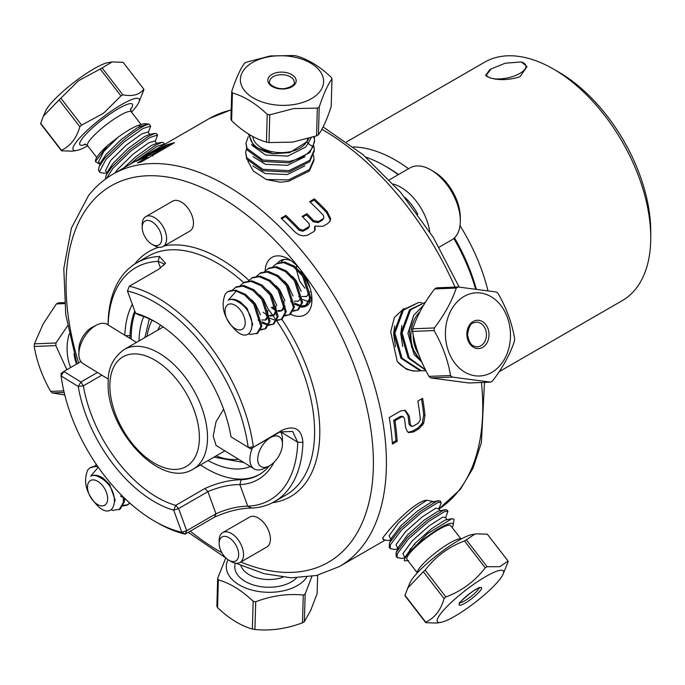 <?xml version="1.0" encoding="UTF-8"?>
<svg xmlns="http://www.w3.org/2000/svg" width="685" height="685" viewBox="0 0 685 685"><rect width="100%" height="100%" fill="white"/><g stroke="black" fill="none" stroke-linecap="round" stroke-linejoin="round"><path stroke-width="1.03" d="M145.4 237.592A13.811 7.972 -120 0 0 151.959 244.297A13.811 7.972 -120 0 0 161.078 242.336A13.811 7.972 -120 0 0 158.518 228.447A13.811 7.972 -120 0 0 148.003 220.424A13.811 7.972 -120 0 0 142.197 227.377A13.811 7.972 -120 0 0 145.4 237.592M142.197 227.377L142.197 224.56A17.262 9.967 60 0 1 145.768 216.657A17.262 9.967 60 0 1 162.602 225.896A17.262 9.967 60 0 1 163.039 246.557A17.262 9.967 60 0 1 154.408 245.709L151.959 244.297M163.039 246.557L189.891 231.059A17.262 9.967 -120 0 0 189.462 210.389A17.262 9.967 -120 0 0 172.629 201.15L145.768 216.657M238.628 553.497A13.811 7.972 -120 0 0 228.447 537.425A13.811 7.972 -120 0 0 219.14 543.325A13.811 7.972 -120 0 0 219.191 544.421A13.811 7.972 -120 0 0 228.91 560.236A13.811 7.972 -120 0 0 238.628 553.497M219.14 543.325L219.14 540.508A17.262 9.967 60 0 1 222.719 532.605A17.262 9.967 60 0 1 235.477 536.672A17.262 9.967 60 0 1 243.5 553.223A17.262 9.967 60 0 1 239.981 562.505A17.262 9.967 60 0 1 231.35 561.649L228.91 560.236M222.719 532.605L249.58 517.098A17.262 9.967 60 0 1 262.338 521.165A17.262 9.967 60 0 1 270.361 537.716A17.262 9.967 60 0 1 266.842 546.998L239.981 562.505M306.7 577.207A41.622 24.806 -178.3 0 1 254.966 590.821A41.622 24.806 -178.3 0 1 227.737 560.313A41.622 24.806 -178.3 0 1 228.036 559.688M311.872 576.445L305.159 593.963A51.563 30.731 -178.3 0 1 303.284 595.042C287.597 593.458 271.748 595.693 255.719 601.755A51.563 30.731 -178.3 0 1 253.159 601.293C241.711 590.367 230.109 583.235 218.352 579.878A51.563 30.731 -178.3 0 1 217.667 578.346L225.742 558.018M305.159 593.963L304.354 621.706L310.647 610.54L317.112 593.578L317.643 575.229M304.354 621.706A51.563 30.731 -178.3 0 1 302.479 622.785L303.284 595.042M255.719 601.755L254.914 629.489C270.601 631.073 286.458 628.839 302.479 622.785M254.914 629.489A51.563 30.731 -178.3 0 1 252.363 629.035L253.159 601.293M218.352 579.878L217.547 607.612C228.995 618.546 240.606 625.679 252.363 629.035M217.547 607.612A51.563 30.731 -178.3 0 1 216.871 606.079L217.667 578.346M248.432 133.986L254.144 146.701L273.538 153.774L289.789 152.575L307.128 141.641A2.209 1.704 -152 0 0 308.147 143.396M252.816 136.529A27.623 16.466 1.7 0 0 287.529 152.181A27.623 16.466 1.7 0 0 307.77 138.781M268.982 142.566L292.683 142.112L316.556 135.861L317.352 108.119A51.563 30.731 1.7 0 0 319.227 107.04L318.422 134.782C322.549 129.26 326.805 119.884 331.18 106.654L331.985 78.921A51.563 30.731 1.7 0 0 331.3 77.388C319.758 66.402 308.156 59.261 296.494 55.964A51.563 30.731 1.7 0 0 293.933 55.511L270.233 55.964L246.369 62.215A51.563 30.731 1.7 0 0 244.494 63.294C240.341 68.894 236.085 78.27 231.735 91.422A51.563 30.731 1.7 0 0 232.42 92.954L231.624 120.697C243.072 131.623 254.674 138.755 266.431 142.112A51.563 30.731 1.7 0 0 268.982 142.566L269.787 114.832A51.563 30.731 1.7 0 1 267.236 114.369C255.788 103.444 244.185 96.311 232.42 92.954M231.735 91.422L230.939 119.156A51.563 30.731 1.7 0 0 231.624 120.697M271.234 56.393A41.622 24.806 1.7 0 0 241.805 86.224A41.622 24.806 1.7 0 0 292.752 104.728A41.622 24.806 1.7 0 0 322.19 74.896A41.622 24.806 1.7 0 0 271.234 56.393M317.352 108.119L293.651 108.572L269.787 114.832M251.635 144.338L252.097 145.434L265.694 155.075L287.837 156.077L305.561 147.155L308.139 143.396L312.951 146.77C308.926 154.108 300.972 158.988 289.087 161.412L263.066 160.042L247.088 148.499L245.915 143.251L247.045 149.921L263.031 161.463L289.044 162.842L309.877 152.567L314.483 142.035L314.509 138.832L313.49 136.949M245.915 143.251L248.235 136.76M266.285 179.53L280.379 182.201L288.513 181.319L309.346 171.036L313.953 160.513L313.995 159.083L309.38 169.615L288.556 179.89L266.285 179.53L253.202 170.907L247.782 160.898M245.65 152.49L246.78 159.16L262.757 170.702L288.779 172.081L309.611 161.797L314.218 151.274L314.261 149.844L309.654 160.376L288.822 170.651L262.8 169.281L246.823 157.738L245.65 152.49L246.497 148.611M313.559 155.17L313.995 159.083M313.824 145.931L314.261 149.844M70.606 367.537A41.622 32.52 -92.3 0 1 69.159 334.083M66.865 369.694L55.802 345.608A51.563 40.287 -92.3 0 1 55.973 342.979L67.55 325.863M64.184 392.496L52.368 392.959L64.784 394.962M52.368 392.959A51.563 40.287 -92.3 0 1 50.664 391.409L63.808 390.887M55.802 345.608L34.25 346.464C36.733 361.509 42.205 376.493 50.664 391.409M34.25 346.464A51.563 40.287 -92.3 0 1 34.421 343.836L55.973 342.979M64.459 303.626L56.376 303.943L43.146 323.979L34.421 343.836M413.175 334.691A27.623 21.586 87.7 0 0 418.458 353.828M430.685 377.932L469.054 382.992L490.606 382.136A51.563 40.287 87.7 0 0 492.472 381.057C502.781 367.588 510.102 354.291 514.426 341.164A51.563 40.287 87.7 0 0 514.598 338.536C512.072 323.38 506.6 308.396 498.183 293.591A51.563 40.287 87.7 0 0 496.488 292.041L458.119 286.981A51.563 40.287 87.7 0 0 456.244 288.06L434.692 288.916C424.443 302.273 417.122 315.571 412.738 328.8A51.563 40.287 87.7 0 0 412.567 331.429C415.059 346.473 420.53 361.457 428.981 376.382A51.563 40.287 87.7 0 0 430.685 377.932L452.237 377.075A51.563 40.287 87.7 0 1 450.533 375.526C448.05 360.481 442.578 345.497 434.119 330.572L412.567 331.429M458.119 286.981L436.568 287.837A51.563 40.287 87.7 0 0 434.692 288.916M480.639 293.026A41.622 32.52 87.7 0 0 445.515 330.136A41.622 32.52 87.7 0 0 475.236 375.8A41.622 32.52 87.7 0 0 510.359 338.69A41.622 32.52 87.7 0 0 480.639 293.026M412.738 328.8L434.29 327.944C444.548 314.586 451.86 301.289 456.244 288.06M434.29 327.944A51.563 40.287 87.7 0 0 434.119 330.572M490.606 382.136L452.237 377.075M425.471 369.806L409.236 357.93L402.095 332.85L410.589 309.825L425.436 302.222L409.476 309.877L400.99 332.893L408.132 357.972L425.642 370.14M397.283 361.577L406.333 369.164L412.884 370.97L417.73 371.082L413.997 370.927C407.703 370.088 402.138 366.972 397.283 361.577L390.698 331.848L394.397 317.472L403.919 308.507M418.595 302.487L402.3 310.159L393.815 333.175L400.948 358.255L420.068 370.688L424.905 370.799L421.172 370.645L402.061 358.212L394.92 333.133L403.414 310.117L418.595 302.487L421.643 302.616M420.753 370.765L417.73 371.082M425.95 370.731L424.905 370.799M461.065 539.095L450.662 525.609A27.623 5.12 142.3 0 0 447.493 525.421A27.623 5.12 142.3 0 0 421.189 542.04A27.623 5.12 142.3 0 0 406.933 559.371L417.336 572.848M503.047 574.313A41.622 7.715 142.3 0 0 498.543 570.639A41.622 7.715 142.3 0 0 453.89 600.009A41.622 7.715 142.3 0 0 440.772 622.382A41.622 7.715 142.3 0 0 442.193 622.066A41.622 7.715 142.3 0 0 476.503 601.353A41.622 7.715 142.3 0 0 503.047 574.313L508.15 561.623A51.563 9.556 142.3 0 0 508.073 561.075L487.326 534.189L476.4 533.829L472.325 534.505A41.622 7.715 142.3 0 0 470.903 534.822A41.622 7.715 142.3 0 0 436.593 555.535A41.622 7.715 142.3 0 0 410.05 582.575L404.946 595.265A51.563 9.556 142.3 0 0 405.023 595.822L425.77 622.699A51.563 9.556 142.3 0 1 425.693 622.143C434.658 618.033 440.789 610.189 444.085 598.613L423.339 571.735L407.541 588.192M476.4 533.829L474.671 534.206L466.357 539.84A51.563 9.556 142.3 0 0 464.49 540.919C448.564 546.913 435.446 556.64 425.128 570.1A51.563 9.556 142.3 0 0 423.339 571.735M466.357 539.84L487.112 566.718L499.759 566.709L508.073 561.075M487.112 566.718A51.563 9.556 142.3 0 0 485.237 567.805L464.49 540.919M425.128 570.1L445.875 596.977C461.801 590.992 474.919 581.265 485.237 567.805M445.875 596.977A51.563 9.556 142.3 0 0 444.085 598.613M440.772 622.382L436.696 623.059L425.77 622.699M447.964 511.267L446.894 509.888L443.435 510.248L427.192 520.343L407.395 537.579L396.127 552.512L396.127 556.22L397.189 557.607L397.197 553.891L408.457 538.958L428.262 521.73L444.496 511.635L447.964 511.267L445.601 517.749L447.048 519.47M404.595 557.941L401.581 558.438L397.189 557.607M390.767 540.037L387.753 540.525L383.369 539.694L382.966 537.511L387.505 531.937C395.296 522.235 417.011 500.375 426.858 500.204L433.228 501.566M383.369 539.694L382.778 538.932L382.966 537.511M441.054 502.31L439.984 500.932L436.525 501.3L420.282 511.395L400.485 528.623L389.534 542.794L389.217 547.264L390.279 548.651L390.287 544.943L401.547 530.01L421.352 512.774L437.587 502.679L441.054 502.31L440.935 503.766L438.691 508.801L435.9 508.133L422.217 516.892L405.503 531.723L396.05 544.592L397.814 548.676M397.677 548.985L394.671 549.481L390.279 548.651M138.516 125.338A2.209 1.944 -107.2 0 0 140.399 126.151L145.537 125.321L148.773 124.011L144.047 123.625L138.516 125.338C133.489 127.042 126.716 130.972 118.214 137.12L107.793 145.34L95.403 161.574L99.368 163.98L100.352 163.818M87.783 145.905A41.622 7.715 -37.7 0 1 76.523 150.494A41.622 7.715 -37.7 0 1 104.865 115.739A41.622 7.715 -37.7 0 1 138.798 102.425A41.622 7.715 -37.7 0 1 131.511 112.152M76.523 150.494L72.447 151.171L61.522 150.811A51.563 9.556 -37.7 0 1 61.444 150.255C70.409 146.136 76.54 138.293 79.837 126.725A51.563 9.556 -37.7 0 1 81.635 125.09L103.478 113.308L120.988 95.909L100.241 69.031A51.563 9.556 -37.7 0 1 102.116 67.952L122.863 94.83C132.676 96.653 139.663 94.77 143.824 89.178L123.077 62.301L112.152 61.941L102.116 67.952M79.837 126.725L59.09 99.847L43.292 116.296L45.801 110.687A41.622 7.715 -37.7 0 1 77.225 79.922A41.622 7.715 -37.7 0 1 108.076 62.618L112.152 61.941M61.522 150.811L40.775 123.925A51.563 9.556 -37.7 0 1 40.698 123.377L61.444 150.255M43.292 116.296L40.698 123.377M59.09 99.847A51.563 9.556 -37.7 0 1 60.879 98.212L81.635 125.09M100.241 69.031L78.39 80.804L60.879 98.212M107.262 172.774L104.36 173.245L99.873 172.423L99.505 171.644L105.927 159.502L124.122 141.932L142.908 128.566L150.649 126.091L148.294 132.59L149.724 134.286M145.537 125.321C140.091 127.727 132.599 132.804 123.052 140.545L104.865 158.115L99.162 166.498L98.443 170.257L99.873 172.423M138.302 159.536L156.737 146.47L164.469 143.996L163.398 142.608L162.002 142.352L155.666 145.092L136.872 158.458L130.253 164.186M106.612 178.246L112.837 168.459L131.032 150.888L149.818 137.522L157.559 135.039L155.204 141.547L155.392 140.862L148.816 142.72L132.958 154.253L117.615 169.366L114.789 173.117M157.559 135.039L156.488 133.661L155.093 133.404L148.756 136.135L129.962 149.501L111.775 167.071L106.072 175.446L105.336 179.162M519.007 77.114L520.189 76.412L519.007 77.114C508.809 80.008 499.682 80.393 491.607 78.287A20.327 8.083 167.8 0 1 487.497 76.412A20.327 8.083 167.8 0 1 486.376 75.033L485.554 75.367L489.698 69.819L491.102 68.937L486.376 75.033M520.189 76.412L527.082 66.531L521.294 61.941A20.327 8.083 167.8 0 1 519.298 73.723A20.327 8.083 167.8 0 1 491.607 78.287L487.266 76.694L485.554 75.367M353.46 146.941A137.651 79.477 60 0 1 408.568 168.724M460.003 225.613A137.651 79.477 60 0 1 487.934 290.611M553.412 69.031L558.626 72.045A130.287 75.222 60 0 1 647.248 200.517A130.287 75.222 60 0 1 650.75 231.607L650.75 237.626A137.651 79.477 -120 0 0 647.042 204.772A137.651 79.477 -120 0 0 553.412 69.031A137.651 79.477 -120 0 0 484.586 62.215L346.636 141.863M250.393 466.553A95.763 55.288 60 0 1 208.069 460.551M139.012 340.942A95.763 55.288 60 0 1 143.713 316.556M398.259 174.675A137.839 79.58 -120 0 0 385.107 166.053L387.719 167.56A134.157 77.456 60 0 1 398.533 174.521M454.48 237.832A134.157 77.456 60 0 1 476.28 289.001M475.561 288.907A137.839 79.58 -120 0 0 453.812 238.44M385.107 166.053A137.839 79.58 -120 0 0 366.013 157.207M281.004 431.37L281.004 431.978A110.49 63.791 60 0 1 280.978 432.586M273.949 462.375A110.49 63.791 60 0 1 269.265 469.73A110.49 63.791 60 0 1 239.861 484.603C229.749 484.535 219.097 486.889 207.889 491.667L178.605 508.57L186.688 530.704L215.972 513.801C227.112 508.844 237.695 506.309 247.747 506.198A134.157 77.456 -120 0 0 297.727 442.262L292.598 431.43L279.959 431.944L250.676 448.846L282.614 429.966C294.918 425.102 301.691 429.238 302.933 442.364A137.839 79.58 60 0 1 288.291 489.501A137.839 79.58 60 0 1 274.445 501.651A137.839 79.58 60 0 1 251.583 508.056C239.921 508.253 227.531 511.301 214.422 517.201L185.138 534.112A137.839 79.58 60 0 1 157.233 522.706L154.622 521.199A134.157 77.456 -120 0 0 181.79 532.296L173.707 510.162A110.49 63.791 60 0 1 78.236 386.477L61.093 375.937A134.157 77.456 -120 0 0 154.622 521.199M280.833 432.329A106.809 61.667 -120 0 0 280.893 431.422M163.895 265.395L163.784 263.708L158.089 261.37A134.157 77.456 -120 0 0 122.367 279.429A134.157 77.456 -120 0 0 108.119 324.973M107.956 324.87L108.11 322.198A137.839 79.58 60 0 1 122.761 275.053A137.839 79.58 60 0 1 136.606 262.912A137.839 79.58 60 0 1 159.468 256.498L165.573 263.254L158.603 269.308L129.319 286.219A137.839 79.58 60 0 1 253.33 446.877L248.158 447.399A134.157 77.456 -120 0 0 127.461 291.031L135.544 313.165A110.49 63.791 60 0 1 154.63 321.445A110.49 63.791 60 0 1 231.016 436.85L250.676 448.846M108.11 322.198L108.11 324.964M291.125 260.72A26.15 15.096 -120 0 0 280.379 260.6A26.15 15.096 -120 0 0 277.75 262.903A26.15 15.096 -120 0 0 277.639 263.049M301.049 307.094A26.15 15.096 -120 0 0 306.529 305.887A26.15 15.096 -120 0 0 309.158 303.583A26.15 15.096 -120 0 0 311.795 296.519M290.568 314.252A33.145 19.137 -120 0 0 308.413 311.889A33.145 19.137 -120 0 0 311.949 299.636A33.145 19.137 -120 0 0 300.886 270.267A33.145 19.137 -120 0 0 288.505 259.033A33.145 19.137 -120 0 0 268.606 260.317A33.145 19.137 -120 0 0 265.104 271.012M314.424 198.873A226.512 130.775 -120 0 1 327.173 211.579L330.667 218.661L329.982 221.306L327.738 223.575L322.96 226.341L315.049 226.101L315.134 229.963L313.824 231.607L308.104 234.912C303.01 236.822 298.249 235.46 293.822 230.836A226.512 130.775 -120 0 0 281.081 218.13L285.842 215.381L285.448 216.588A224.671 129.713 -120 0 1 298.634 229.766A224.671 129.713 -120 0 1 299.105 230.263L302.701 231.239L308.019 228.456L309.569 226.255L308.978 223.498A226.512 130.775 -120 0 0 308.413 222.899A226.512 130.775 -120 0 0 302.136 216.451L306.906 213.703L306.46 214.859A224.671 129.713 -120 0 1 312.643 221.221A224.671 129.713 -120 0 1 313.165 221.769L318.157 222.608L322.31 220.202L323.868 217.89L323.431 215.415A226.512 130.775 -120 0 0 322.952 214.91A226.512 130.775 -120 0 0 309.663 201.621L314.424 198.873L314.038 200.08A224.671 129.713 -120 0 1 326.676 212.684L330.127 219.714L329.682 221.803M309.569 226.255L303.224 230.16L299.61 229.167A226.512 130.775 -120 0 0 299.131 228.67A226.512 130.775 -120 0 0 285.842 215.381M323.029 219.5L323.551 218.421L318.679 221.529L313.67 220.673A226.512 130.775 -120 0 0 313.148 220.116A226.512 130.775 -120 0 0 306.906 213.703M409.279 415.975A226.512 130.775 -120 0 1 410.324 424.726L412.147 426.421L413.055 426.198L418.381 423.125L420.342 419.562A226.512 130.775 -120 0 0 420.273 418.869A226.512 130.775 -120 0 0 417.841 401.05L422.602 398.302A226.512 130.775 -120 0 1 424.974 415.547L423.655 423.313L418.997 428.759L413.457 431.952L408.697 432.612L407.327 431.567L405.529 427.252A226.512 130.775 -120 0 0 404.578 419.203A226.512 130.775 -120 0 0 404.492 418.561L403.217 416.668L401.119 417.191L394.962 420.744A226.512 130.775 -120 0 1 397.18 441.354L392.419 444.103A226.512 130.775 -120 0 0 389.251 417.559L401.016 410.769L405.34 410.401L409.279 415.975L407.995 415.487A224.671 129.713 -120 0 1 409.031 424.161L410.854 425.839M410.007 425.753L412.147 426.421M170.719 143.662A226.512 130.775 -120 0 1 174.589 142.685L141.238 161.943A226.512 130.775 -120 0 0 137.368 162.919L147.326 157.165A226.512 130.775 -120 0 0 137.548 160.598C135.245 161.634 135.262 161.48 137.591 160.127L165.684 145.254L170.12 143.833L142.54 157.747L152.096 154.416L170.719 143.662L171.181 144.655M137.548 160.598C135.245 161.634 135.262 161.48 137.591 160.127L137.796 160.495M101.842 375.157L83.382 385.818A106.809 61.667 -120 0 0 175.677 505.376L204.952 488.474C217.556 482.814 229.646 479.902 241.231 479.74A106.809 61.667 -120 0 0 258.93 474.782A106.809 61.667 -120 0 0 269.196 465.946M134.748 310.981A106.809 61.667 -120 0 0 130.047 335.693L129.893 338.364M135.21 312.24A106.809 61.667 -120 0 0 131.195 339.161M200.499 464.918A106.809 61.667 -120 0 0 259.521 474.431M155.94 322.224A106.809 61.667 -120 0 0 138.79 314.946L135.544 313.165M80.924 361.577L63.782 371.475L80.924 382.016L97.467 372.469M124.85 335.256A110.49 63.791 60 0 1 132.333 304.363M185.138 534.112L186.688 530.704L181.79 532.296L185.138 534.112M204.952 488.474L207.889 491.667L215.972 513.801L214.422 517.201M241.231 479.74L239.861 484.603L247.747 506.198L251.583 508.056M173.707 510.162L178.605 508.57L175.677 505.376L173.707 510.162M61.128 373.445L61.093 375.937L63.782 371.475L61.128 373.445M281.004 431.978L297.727 442.262L302.933 442.364M279.959 431.944L282.614 429.966M78.236 386.477L83.382 385.818L80.924 382.016L78.236 386.477M159.468 256.498L158.089 261.37L160.555 268.118M129.319 286.219L127.461 291.031L129.319 286.219M125.406 335.607L130.047 335.693M499.177 371.69L622.237 300.638A137.651 79.477 -120 0 0 650.75 237.626M521.294 61.941L505.188 63.225L491.102 68.937M150.649 126.091L149.381 124.447A34.25 6.345 142.3 0 0 148.773 124.011M123.908 167.851L135.253 157.233L151.111 145.691L156.557 143.251L162.002 142.352M106.072 175.446L108.316 170.411L112.999 163.39L128.343 148.277L144.201 136.743L149.638 134.294L155.093 133.404M99.162 166.498L101.406 161.463L106.089 154.442L121.433 139.32L137.291 127.787L146.915 124.139M95.412 161.574L95.635 160.007A30.568 5.668 -37.7 0 1 107.793 145.34M120.988 95.909A51.563 9.556 -37.7 0 1 122.863 94.83M143.824 89.178A51.563 9.556 -37.7 0 1 143.91 89.735L138.798 102.425M451.972 518.656L427.192 533.838L404.792 557.479L414.708 543.65L431.422 528.82L445.113 520.069L451.972 518.656L453.949 519.281A34.25 6.345 -37.7 0 1 453.941 520.018L453.213 524.993A30.568 5.668 142.3 0 0 428.476 535.636A30.568 5.668 142.3 0 0 404.415 560.818L408.577 560.613M404.792 557.479L404.415 560.818M426.858 500.204L415.307 507.936L398.584 522.766L389.131 535.636L390.904 539.72M445.635 517.672L442.81 517.089L429.127 525.84L412.413 540.671L402.96 553.54L404.724 557.633M452.143 527.536A30.568 5.668 142.3 0 0 453.213 524.993M404.946 595.265L425.693 622.143M423.613 305.193L413.731 315.305L409.279 330.675L411.616 347.209L420.325 360.276M394.68 325.906L393.567 333.869L395.553 346.85M401.855 325.623L400.742 333.586L402.729 346.559M413.774 315.237L407.926 333.304L414.134 354.633L421.755 362.005M419.965 311.761A30.568 23.881 87.7 0 0 421.352 361.081M428.981 376.382L450.533 375.526M56.376 303.943A51.563 40.287 -92.3 0 1 58.251 302.864L64.364 302.624M314.175 136.717A34.25 20.413 -178.3 0 1 314.509 138.832M312.951 146.77L314.535 140.391M252.799 165.916L265.163 173.553L287.298 174.555L304.791 165.89M253.073 156.677L265.429 164.314L287.563 165.316L305.056 156.651M308.815 138.473L307.128 141.641M249.854 134.851A30.568 18.221 1.7 0 0 273.538 153.774M266.431 142.112L267.236 114.369M316.556 135.861A51.563 30.731 1.7 0 0 318.422 134.782M331.985 78.921C327.858 84.443 323.603 93.819 319.227 107.04M315.049 226.101L314.518 227.172L314.817 230.485M330.667 218.661L330.127 219.714M327.173 211.579L326.676 212.684M310.305 202.238L314.038 200.08M322.832 219.131L322.31 220.202M318.679 221.529L318.157 222.608M313.67 220.673L313.165 221.769M302.71 217.017L306.46 214.859M308.541 227.377L308.019 228.456M304.286 229.835L303.763 230.913M303.224 230.16L302.701 231.239M299.61 229.167L299.105 230.263M281.723 218.738L285.448 216.588M397.18 441.354L395.887 440.72L392.325 442.775M394.962 420.744L393.687 420.282A224.671 129.713 -120 0 1 395.887 440.72M401.119 417.191L399.843 416.728L393.687 420.282M403.217 416.668L401.941 416.197L399.843 416.728M413.457 431.952L412.164 431.327L408.063 432.235M418.997 428.759L417.696 428.134L412.164 431.327M422.731 424.965L421.429 424.349L417.696 428.134M423.655 423.313L422.362 422.705L421.429 424.349M424.974 415.547L423.681 414.99L422.362 422.705M423.681 414.99A224.671 129.713 -120 0 0 421.506 398.935M410.324 424.726L409.031 424.161M404.689 410.238L407.995 415.487M147.326 157.165L147.789 158.158M152.096 154.416L152.866 156.069M142.54 157.747L142.951 158.526M147.592 157.738L149.827 156.985M165.684 145.254L165.975 145.836M270.489 437.595A17.493 9.761 121.6 0 0 257.731 458.333A17.493 9.761 121.6 0 0 268.888 466.108A17.493 9.761 121.6 0 0 269.676 465.68A17.493 9.761 121.6 0 0 282.46 444.051A17.493 9.761 121.6 0 0 270.489 437.595M268.888 466.108L264.607 468.275A23.016 12.844 -58.4 0 1 254.109 468.84A23.016 12.844 -58.4 0 1 252.482 447.81M254.109 468.84L216.083 445.447L213.198 436.054L216.006 421.857L223.627 409.193M136.469 342.406L107.228 324.416A23.016 12.844 121.6 0 0 96.731 324.99A23.016 12.844 121.6 0 0 95.695 325.546A23.016 12.844 121.6 0 0 78.878 353.999A23.016 12.844 121.6 0 0 83.099 363.632L108.324 379.147M78.878 353.999L78.886 349.204A17.493 9.761 -58.4 0 1 91.662 327.576A17.493 9.761 -58.4 0 1 92.449 327.156L96.731 324.99M280.413 431.678A23.016 12.844 -58.4 0 1 282.46 439.256L282.46 444.051M95.617 503.158A14.257 8.229 -120 0 0 107.459 500.846A14.257 8.229 -120 0 0 99.53 482.591A14.257 8.229 -120 0 0 87.689 484.903A14.257 8.229 -120 0 0 95.617 503.158M97.989 466.845A25.413 14.676 -120 0 0 90.394 467.675A25.413 14.676 -120 0 0 87.697 470.098C82.816 482.334 86.456 494.579 98.631 506.831C115.893 522.158 121.767 491.582 102.005 478.644L99.899 477.471A17.938 10.352 -120 0 0 90.685 476.144C94.256 474.422 98.392 475.099 103.093 478.164L109.66 484.526L115.106 499.964L114.84 501.446M124.456 498.098L124.353 501.797L120.2 509.152L112.862 510.376L110.961 509.768M123.266 496.933L123.343 502.388L119.19 509.743M126.528 500.067L124.499 498.98M121.998 497.207L120.534 495.94M129.944 503.175L127.324 505.042L123.12 505.992M127.821 504.725L123.42 505.342M129.628 502.901L127.324 505.042M94.693 466.151L96.337 464.43M90.548 467.59L97.467 466.083M90.685 476.144L98.203 467.324M393.353 184.068A41.622 24.026 60 0 1 406.548 191.218A41.622 24.026 60 0 1 429.778 231.83M417.799 214.285A37.461 21.629 -120 0 0 404.903 197.503M430.882 169.914L433.828 171.618A37.461 21.629 60 0 1 438.974 175.172A37.461 21.629 60 0 1 460.311 217.487L460.311 220.887A41.622 24.026 -120 0 0 436.602 173.862A41.622 24.026 -120 0 0 430.882 169.914A41.622 24.026 -120 0 0 410.075 167.859L389.414 179.787M439.136 247.191L451.698 239.938A41.622 24.026 -120 0 0 460.311 220.887M233.157 327.207A14.257 8.229 -120 0 0 245.007 324.895A14.257 8.229 -120 0 0 237.078 306.64A14.257 8.229 -120 0 0 225.228 308.952A14.257 8.229 -120 0 0 233.157 327.207M228.233 300.193L236.274 291.082A25.413 14.676 -120 0 0 227.934 291.724A25.413 14.676 -120 0 0 225.245 294.148C220.356 306.383 224.004 318.628 236.171 330.881C253.433 346.208 259.307 315.631 239.553 302.693L237.438 301.52A17.938 10.352 -120 0 0 228.233 300.193C231.804 298.472 235.931 299.148 240.632 302.213L247.199 308.575L252.645 324.014L252.388 325.495M251.729 299.85L255.342 303.875L260.497 314.826M267.612 310.707L267.904 315.203L265.198 320.272L266.217 319.681L268.811 315.417M259.863 295.149L263.477 299.174L268.631 310.125M265.686 319.938L261.764 319.989M275.755 306.015L276.046 310.51L273.341 315.571L270.018 316.119M267.869 315.52L263.177 312.249M268.006 290.457L271.62 294.481L276.774 305.424M276.945 310.716L274.36 314.98L273.341 315.571M273.829 315.237L269.907 315.288M283.89 301.314L284.181 305.81L281.475 310.87L278.153 311.418M276.012 310.819L271.311 307.548M276.141 285.756L279.754 289.781L284.909 300.724M285.088 306.015L282.494 310.279L281.475 310.87M281.963 310.545L278.041 310.588M276.098 309.791L272.33 306.966M284.284 281.055L287.897 285.08L293.052 296.031M288.445 274.608L291.408 276.945M292.418 276.355L296.031 280.379L301.186 291.33M301.366 296.622L298.771 300.886L297.752 301.477M298.24 301.143L294.319 301.195M300.561 271.662L304.174 275.687L309.329 286.63M309.5 291.921L306.914 296.185L305.895 296.776M306.383 296.442L302.453 296.494M311.093 291.921L310.596 291.793M304.885 288.171L299.67 281.03L296.425 269.813M296.408 267.689L296.639 265.412M228.096 291.639L235.768 290.217L245.727 294.473L254.751 303.643L261.901 325.846L257.748 333.201L250.402 334.426L248.509 333.818M236.274 291.082L244.716 295.064L253.733 304.226L260.882 326.437L256.729 333.792M310.545 301.263L309.8 301.203M310.262 301.854L309.492 301.845M308.781 301.785L302.736 299.533M301.648 298.823L300.903 298.283M300.235 297.761L298.771 296.502M272.93 266.705L277.1 263.34L284.6 262.021L294.559 266.277L303.583 275.447L310.733 297.65L306.58 305.013L301.357 306.546M306.058 305.279L301.657 305.904M300.912 305.793L294.524 302.933M276.081 263.93L283.581 262.612L293.54 266.867L302.565 276.038L309.714 298.24L305.561 305.596M300.647 306.486L294.593 304.234M292.093 302.462L290.628 301.195M264.795 271.406L268.957 268.041L276.466 266.722L286.424 270.977L295.449 280.148L302.59 302.35L298.437 309.706L293.214 311.247M297.924 309.98L293.522 310.596M267.938 268.631L275.447 267.313L285.405 271.568L294.43 280.739L301.58 302.941L297.427 310.296M256.652 276.106L260.822 272.741L268.323 271.423L278.281 275.678L287.306 284.849L294.456 307.051L290.303 314.406L285.08 315.939M289.781 314.68L285.38 315.297M259.803 273.324L267.304 272.013L277.262 276.269L286.287 285.431L293.437 307.633L289.284 314.997M248.518 280.799L252.679 277.442L260.189 276.123L270.147 280.379L279.172 289.55L286.313 311.752L282.16 319.107L276.937 320.64M281.646 319.381L277.245 319.998M251.66 278.024L259.17 276.706L269.128 280.961L278.153 290.132L285.302 312.334L281.15 319.698M276.226 320.589L270.181 318.328M267.681 316.556L266.217 315.297M240.375 285.499L244.545 282.134L252.046 280.824L262.004 285.071L271.029 294.242L278.178 316.444L274.026 323.808L268.803 325.341M273.503 324.074L269.102 324.699M268.357 324.587L261.97 321.727M243.526 282.725L251.027 281.407L260.994 285.662L270.01 294.833L277.16 317.035L273.007 324.39M268.092 325.281L262.038 323.029M259.538 321.256L258.074 319.989M232.241 290.2L236.402 286.835L243.911 285.517L253.87 289.772L262.894 298.943L270.044 321.145L265.883 328.5L260.66 330.042M265.369 328.774L260.968 329.391M235.392 287.426L242.892 286.107L252.851 290.363L261.875 299.533L269.025 321.736L264.872 329.091M281.073 262.004L283.855 259.452M460.097 602.672A12.339 2.286 142.3 0 0 460.911 602.543A12.339 2.286 142.3 0 0 471.554 596.036A12.339 2.286 142.3 0 0 479.089 588.013M460.774 605.112A14.179 2.629 -37.7 0 1 464.336 597.979A14.179 2.629 -37.7 0 1 479.971 587.593A14.179 2.629 -37.7 0 1 476.409 594.726A14.179 2.629 -37.7 0 1 460.774 605.112M476.212 346.756A12.339 9.641 87.7 0 0 477.282 346.79A12.339 9.641 87.7 0 0 486.436 334.905A12.339 9.641 87.7 0 0 477.591 322.19A12.339 9.641 87.7 0 0 476.306 322.13C473.772 323.388 469.542 320.811 467.564 334.939C469.961 346.901 473.9 345.745 476.109 346.73L477.282 346.79M477.017 348.511A14.179 11.08 -92.3 0 1 466.896 332.953A14.179 11.08 -92.3 0 1 478.858 320.315A14.179 11.08 -92.3 0 1 488.987 335.873A14.179 11.08 -92.3 0 1 477.017 348.511M294.285 82.397A12.339 7.355 1.7 0 0 278.761 74.879A12.339 7.355 1.7 0 0 269.616 81.686C268.006 84.024 276.663 90.043 285.362 88.451C291.793 86.721 294.773 84.709 294.285 82.397M285.662 88.793A14.179 8.451 -178.3 0 1 268.297 82.491A14.179 8.451 -178.3 0 1 278.333 72.327A14.179 8.451 -178.3 0 1 295.689 78.629A14.179 8.451 -178.3 0 1 285.662 88.793M240.88 565.493A27.623 16.466 1.7 0 0 282.888 577.215M311.153 137.736L308.139 143.396M417.379 572.806A27.623 5.12 -37.7 0 1 432.518 555.192A27.623 5.12 -37.7 0 1 458.111 539.172A27.623 5.12 -37.7 0 1 461.014 539.121M85.736 144.261A33.145 6.148 -37.7 0 1 81.917 139.012A33.145 6.148 -37.7 0 1 105.122 117.512A33.145 6.148 -37.7 0 1 130.441 109.754M130.493 108.778L131.306 111.878A27.623 5.12 142.3 0 0 108.607 122.966A27.623 5.12 142.3 0 0 87.577 145.64L84.777 144.064M274.445 501.651L286.047 494.955A137.839 79.58 -120 0 0 299.893 482.805A137.839 79.58 -120 0 0 276.757 320.974M281.826 319.304A141.521 81.712 60 0 1 304.714 484.167A141.521 81.712 60 0 1 272.467 502.73M134.688 264.076A141.521 81.712 60 0 1 134.757 263.99A141.521 81.712 60 0 1 158.655 247.276M484.483 382.376L481.409 442.604L473.087 468.043L460.337 489.39L438.717 509.118A226.512 130.775 -120 0 0 458.608 490.88A226.512 130.775 -120 0 0 481.427 382.495M455.028 287.101A226.512 130.775 -120 0 0 321.873 129.319M231.205 110.045A226.512 130.775 -120 0 0 209.353 118.522L231.213 109.771M240.846 562.008A217.299 125.458 -120 0 0 350.215 543.111A217.299 125.458 -120 0 0 300.886 270.267A217.299 125.458 -120 0 0 89.255 205.038A217.299 125.458 -120 0 0 78.647 362.896M209.353 118.522L112.991 174.153A226.512 130.775 60 0 1 325.82 282.948A226.512 130.775 60 0 1 362.254 546.519A226.512 130.775 60 0 1 339.503 566.478L384.542 540.474M275.927 319.767A137.839 79.58 -120 0 0 273.067 315.708M272.921 315.502A137.839 79.58 -120 0 0 268.52 309.62M243.689 282.631A137.839 79.58 -120 0 0 148.208 256.207L136.606 262.912M164.203 245.889A141.521 81.712 60 0 1 248.878 280.353M190.233 531.166A217.299 125.458 -120 0 0 221.871 552.718M107.408 172.449L105.362 170.907L110.705 160.418L126.049 145.297L141.906 133.763L148.482 131.905L148.32 132.522M100.498 163.492L98.452 161.96L103.786 151.462L118.214 137.12M438.571 500.684L431.285 502.156L417.602 510.916L400.888 525.746L391.777 537.751L389.534 542.794M445.481 509.64L438.203 511.113L424.512 519.864L407.798 534.694L398.687 546.707L396.444 551.742M409.904 549.062L411.437 548.351M76.6 364.069A33.145 25.902 -92.3 0 1 74.014 353.871M296.648 577.875A33.145 19.754 -178.3 0 1 256.395 585.795A33.145 19.754 -178.3 0 1 235.366 563.181M140.331 158.595L140.733 159.322M216.118 455.902A85.402 49.303 -120 0 0 238.5 459.233M207.504 439.342A69.057 39.867 60 0 1 193.221 469.122C160.162 489.886 105.293 427.911 108.204 381.622C107.939 368.205 113.256 357.493 124.165 349.513A69.057 39.867 60 0 1 178.117 368.795A69.057 39.867 60 0 1 207.504 439.342M109.891 384.139A63.303 36.545 -120 0 0 153.157 462.478A63.303 36.545 -120 0 0 199.361 439.188A63.303 36.545 -120 0 0 156.094 360.858A63.303 36.545 -120 0 0 109.891 384.139M157.798 330.093A74.811 43.189 60 0 1 160.538 325.127M152.147 320.212A85.402 49.303 -120 0 0 147.061 336.292M459.498 602.457L459.755 603.322C456.047 605.129 475.758 587.422 479.346 587.935L479.808 587.85L479.029 587.379M96.705 157.464L87.577 145.64M323.115 126.973L363.076 154.69L400.519 192.245L433.228 237.301L459.19 287.083M112.991 174.153C103.606 179.59 95.446 186.748 88.511 195.61L71.42 228.062L63.799 268.477L65.743 314.586L76.977 363.855M188.212 532.339L226.315 558.335M236.017 563.275L264.059 573.67L291.211 577.823L316.675 575.46L339.503 566.478M156.642 143.242L155.238 141.452M141.084 124.542L131.306 111.878M438.725 508.698L440.138 510.522M308.01 143.662L307.916 143.225M288.77 152.806L289.789 152.575M414.374 544.001L414.939 544.729M243.834 462.512L213.985 457.135M193.221 469.122L224.868 450.85M124.165 349.513L163.227 326.959M149.347 318.876L144.929 337.525"/></g></svg>
